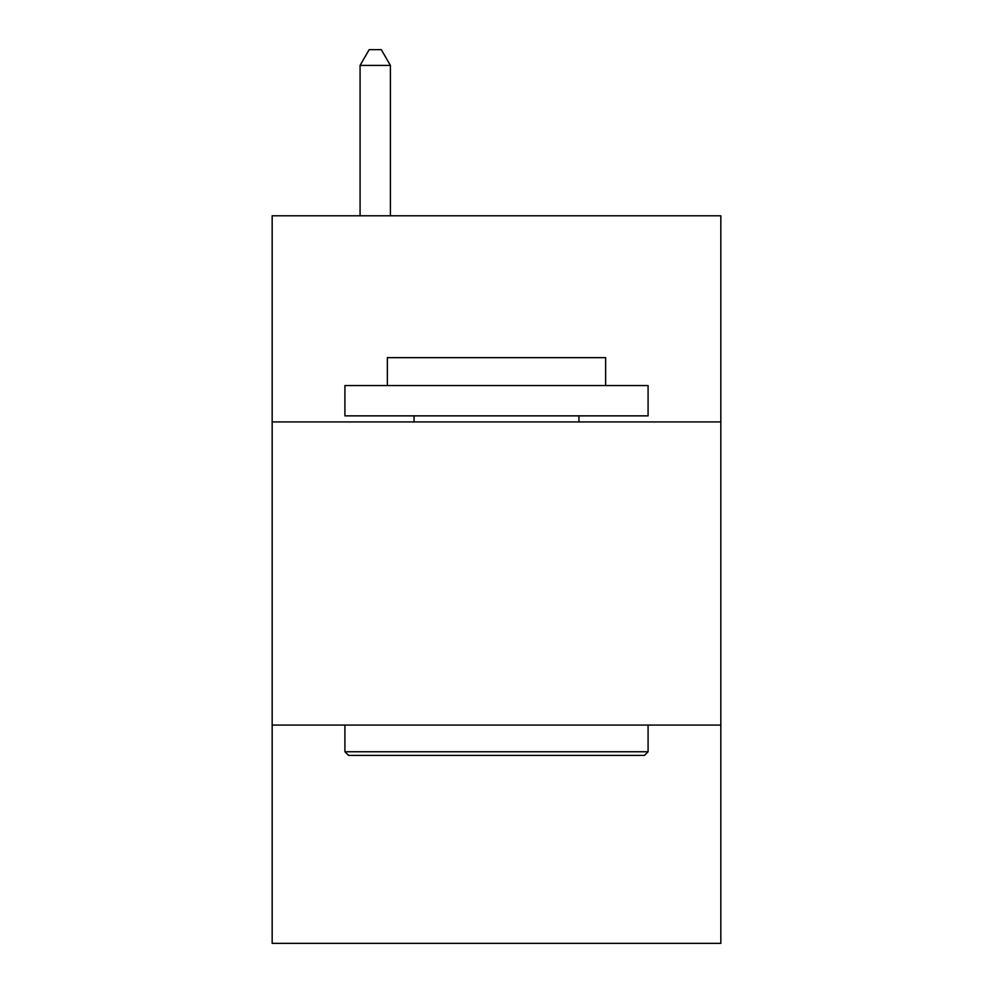 <?xml version="1.0" encoding="UTF-8"?>
<svg xmlns="http://www.w3.org/2000/svg" width="993" height="993" viewBox="0 0 993 993"><rect width="100%" height="100%" fill="white"/><g stroke="black" fill="none" stroke-linecap="round" stroke-linejoin="round"><path stroke-width="1.49" d="M720.831 421.926L720.831 215.779L272.169 215.779L272.169 421.926L720.831 421.926L720.831 943.35L272.169 943.35L272.169 421.926M720.831 725.076L272.169 725.076M348.555 755.4L344.919 751.751L648.081 751.751L644.445 755.4L348.555 755.4M648.081 385.545L648.081 415.856L344.919 415.856L344.919 385.545L648.081 385.545M387.369 385.545L387.369 357.654L605.631 357.654L605.631 385.545M648.081 725.076L648.081 751.751M344.919 725.076L344.919 751.751M578.956 415.856L578.956 421.926M414.044 415.856L414.044 421.926M390.398 215.779L390.398 65.414L360.074 65.414L360.074 215.779M360.074 65.414L369.173 49.65L381.3 49.65L390.398 65.414"/></g></svg>
